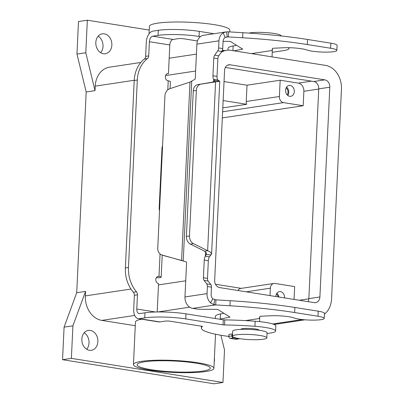 <?xml version="1.0" encoding="UTF-8"?>
<svg xmlns="http://www.w3.org/2000/svg" width="404" height="404" viewBox="0 0 404 404"><rect width="100%" height="100%" fill="white"/><g stroke="black" fill="none" stroke-linecap="round" stroke-linejoin="round"><path stroke-width="0.61" d="M239.213 338.825L236.118 339.289A1.833 1.449 -98.6 0 1 235.759 339.289L230.224 338.411A1.833 1.449 -98.6 0 1 228.851 336.37L228.942 334.421L232.037 333.957L231.941 335.901A1.833 1.449 81.4 0 0 233.315 337.941L238.855 338.825A1.833 1.449 81.4 0 0 239.213 338.825A1.833 1.449 81.4 0 0 239.643 338.668M263.347 339.229A17.21 2.56 2.7 0 1 244.112 339.219A17.21 2.56 2.7 0 1 232.457 336.239A17.21 2.56 2.7 0 1 235.946 334.871A17.21 2.56 2.7 0 1 255.182 334.881A17.21 2.56 2.7 0 1 266.837 337.86A17.21 2.56 2.7 0 1 263.347 339.229M232.457 336.239L232.694 331.174A17.21 2.56 2.7 0 1 236.183 329.805A17.21 2.56 2.7 0 1 255.419 329.816A17.21 2.56 2.7 0 1 267.074 332.795L266.837 337.86M157.207 311.964L158.545 283.618A3.661 2.899 -98.6 0 1 155.803 279.987A3.661 2.899 -98.6 0 1 158.171 276.381A3.661 2.899 -98.6 0 1 158.888 276.386L158.994 276.402A5.494 0.818 2.7 0 1 161.166 277.159A5.494 0.818 2.7 0 1 160.055 277.593L158.201 277.876L156.398 277.588M213.575 81.744L213.691 79.335A5.494 3.252 -81 0 1 212.943 75.72L213.782 58.035A3.661 2.166 -81 0 1 214.701 55.146L217.726 50.818A3.661 2.166 99 0 0 218.645 47.93L218.978 40.814A10.252 8.12 -98.6 0 1 223.195 32.855L225.927 31.926L203.525 35.3A10.252 8.12 81.4 0 0 196.884 44.137L195.273 78.376A0.914 0.54 -81 0 1 194.824 79.315L191.723 81.103L183.234 261.024L162.211 255.06A7.322 6.378 -71.8 0 1 161.928 254.974A7.322 6.378 -71.8 0 1 157.742 248.228L164.933 95.763A7.322 6.378 108.2 0 1 170.059 88.622L170.392 81.613A5.494 0.818 -177.3 0 0 168.216 80.856L168.109 80.835A3.661 2.899 81.4 0 1 165.362 77.204A3.661 2.899 81.4 0 1 167.736 73.599A3.661 2.899 81.4 0 1 168.448 73.604L169.801 44.97A5.126 3.035 99 0 1 173.129 39.441L178.467 38.638A3.661 0.545 -177.3 0 1 183.593 38.769L197.465 40.976M214.014 33.719L199.298 31.381A29.29 4.353 2.7 0 0 158.302 30.33L152.964 31.133A10.252 6.065 99 0 0 146.304 42.193L145.632 56.358A3.661 2.899 81.4 0 1 144.364 59.04A29.29 23.21 -98.6 0 0 134.214 80.502L125.376 267.918A29.29 23.21 81.4 0 0 133.365 292.264A3.661 2.899 -98.6 0 1 134.365 295.304L133.699 309.469A10.252 6.065 99 0 0 138.274 318.665L158.676 321.912A10.252 6.065 -81 0 0 159.807 321.912L165.15 321.109A3.661 0.545 -177.3 0 1 170.271 321.241L201.753 326.245A1.833 0.273 -177.3 0 1 202.48 326.498A1.833 0.273 -177.3 0 1 202.444 326.548L202.449 326.447M125.376 267.918L128.472 267.453A29.29 23.21 81.4 0 0 136.461 291.799A3.661 2.899 -98.6 0 1 137.456 294.839L136.789 309.004A5.126 3.035 -81 0 0 139.077 313.605A5.126 3.035 -81 0 0 139.643 313.605L144.98 312.802A29.29 4.353 2.7 0 1 185.976 313.852L223.286 319.781A1.833 0.273 -177.3 0 0 224.796 319.902A73.23 10.883 2.7 0 1 255.187 321.236A25.629 3.808 2.7 0 1 275.831 325.957L275.589 331.022A25.629 3.808 2.7 0 1 270.392 333.058L267.039 333.563M103.373 53.722A10.07 7.979 -98.6 0 1 95.829 43.733A10.07 7.979 -98.6 0 1 102.343 33.82A10.07 7.979 -98.6 0 1 104.308 33.83A10.07 7.979 -98.6 0 1 111.852 43.824A10.07 7.979 -98.6 0 1 105.338 53.732A10.07 7.979 -98.6 0 1 103.373 53.722M89.385 350.298A10.07 7.979 -98.6 0 1 81.84 340.309A10.07 7.979 -98.6 0 1 88.355 330.396A10.07 7.979 -98.6 0 1 90.324 330.406A10.07 7.979 -98.6 0 1 97.869 340.395A10.07 7.979 -98.6 0 1 91.355 350.308A10.07 7.979 -98.6 0 1 89.385 350.298M232.563 334.042L232.037 333.957M259.131 330.245L259.131 330.25A9.156 1.358 -177.3 0 0 255.51 328.982A9.156 1.358 -177.3 0 0 245.95 328.407A9.156 1.358 -177.3 0 0 240.845 329.381L240.845 329.391M248.904 33.103A17.21 2.56 2.7 0 1 250.187 32.87A17.21 2.56 2.7 0 1 269.423 32.875A17.21 2.56 2.7 0 1 281.078 35.86L281.073 35.951M278.129 296.889A4.505 3.57 81.4 0 0 276.381 294.072M275.836 296.526A5.494 4.353 -98.6 0 1 279.396 291.612A5.494 4.353 -98.6 0 1 280.467 291.617A5.494 4.353 -98.6 0 1 284.573 297.915M287.799 95.47A5.494 4.353 81.4 0 0 286.547 87.138M290.188 85.461A5.494 4.353 -98.6 0 1 294.304 90.915A5.494 4.353 -98.6 0 1 290.754 96.319A5.494 4.353 -98.6 0 1 289.678 96.314A5.494 4.353 -98.6 0 1 285.562 90.865A5.494 4.353 -98.6 0 1 289.118 85.456A5.494 4.353 -98.6 0 1 290.188 85.461M205.747 371.529A40.274 5.984 2.7 0 1 160.731 371.508A40.274 5.984 2.7 0 1 133.451 364.534A40.274 5.984 2.7 0 1 141.617 361.333A40.274 5.984 2.7 0 1 186.633 361.353A40.274 5.984 2.7 0 1 213.913 368.327A40.274 5.984 2.7 0 1 205.747 371.529M133.451 364.534L135.456 322.038A40.274 5.984 2.7 0 1 141.557 319.185M149.046 33.87L149.399 26.366A40.274 5.984 2.7 0 1 157.565 23.164A40.274 5.984 2.7 0 1 202.581 23.185A40.274 5.984 2.7 0 1 229.861 30.159L229.78 31.916M151.591 369.756A36.612 5.444 2.7 0 1 137.107 364.706A36.612 5.444 2.7 0 1 157.525 360.797A36.612 5.444 2.7 0 1 195.773 363.11A36.612 5.444 2.7 0 1 210.257 368.155A36.612 5.444 2.7 0 1 189.84 372.064A36.612 5.444 2.7 0 1 151.591 369.756M224.225 50.667A54.924 8.166 2.7 0 1 222.437 50.167M288.345 47.702A25.629 3.808 2.7 0 1 288.911 48.551A25.629 3.808 2.7 0 1 283.714 50.591L272.24 52.313M128.472 267.453L137.309 80.037A29.29 23.21 -98.6 0 1 147.46 58.575A3.661 2.899 81.4 0 0 148.728 55.893L149.394 41.728A5.126 3.035 -81 0 1 152.727 36.198L158.065 35.395A29.29 4.353 2.7 0 1 199.056 36.446L200.399 36.658M224.043 81.558L247.021 85.209L246.253 101.485A5.494 4.353 81.4 0 0 246.713 104.293L222.801 107.888M246.713 104.293L223.144 100.546M270.003 295.597L270.352 288.188A5.494 4.353 -98.6 0 1 273.907 283.451L240.769 288.436A5.494 4.353 81.4 0 0 237.956 290.501M215.509 284.254L241.299 288.36M247.021 85.209L280.159 80.224L298.379 83.123A7.322 5.802 -98.6 0 1 303.864 91.284L303.182 105.747L222.326 117.912M159.519 210.61A5.494 4.353 -98.6 0 1 159.171 208.105L161.994 148.187A5.494 4.353 81.4 0 1 162.575 145.829M287.148 94.854A4.505 3.57 81.4 0 0 286.103 87.915M278.957 297.021A5.494 4.353 81.4 0 0 276.826 293.294M273.907 283.451A5.494 4.353 -98.6 0 1 274.978 283.457L294.657 286.587L294.051 299.425M280.159 80.224L279.391 96.5A5.494 4.353 81.4 0 0 283.507 102.621L303.182 105.747M167.049 73.816L168.448 73.604M215.61 81.638L197.909 84.598A7.322 5.802 81.4 0 0 193.258 90.895L196.349 90.43A7.322 5.802 -98.6 0 1 201 84.133L219.751 81.234L211.605 253.929L210.575 252.273L207.636 250.702L215.61 81.638M204.545 251.167L190.385 244.097A7.322 5.802 -98.6 0 1 186.396 236.421L189.491 235.956A7.322 5.802 81.4 0 0 193.481 243.632L207.636 250.702L204.545 251.167L205.995 252.399L206.479 253.454L205.348 256.161L205.55 251.929M324.402 314.231A21.235 16.827 81.4 0 0 331.558 298.829L341.451 89.057A21.235 16.827 81.4 0 0 325.533 65.387L230.8 50.323A21.235 16.827 81.4 0 0 226.649 50.303A21.235 16.827 81.4 0 0 221.119 52.444M308.065 301.652A6.59 5.222 81.4 0 0 308.853 298.637L318.746 88.865A6.59 5.222 81.4 0 0 313.807 81.517L225.351 67.453M230.118 64.792L324.851 79.856A6.59 5.222 -98.6 0 1 329.795 87.203L319.902 296.975A6.59 5.222 -98.6 0 1 315.635 302.657A6.59 5.222 -98.6 0 1 314.347 302.652L219.609 287.587A6.59 5.222 -98.6 0 1 214.67 280.24L224.563 70.468A6.59 5.222 -98.6 0 1 228.831 64.786A6.59 5.222 -98.6 0 1 230.118 64.792L227.603 65.17M220.927 335.254L224.498 349.92L222.963 382.472L214.125 383.8L62.549 359.696L64.085 327.149L76.72 292.718L86.183 91.986L95.021 90.658L95.233 86.138A21.968 17.407 -98.6 0 1 109.459 67.19L140.789 62.479M135.279 325.715L101.808 320.392A21.968 17.407 -98.6 0 1 85.345 295.91L85.557 291.39L72.917 325.816L71.382 358.368L222.963 382.472M95.021 90.658L85.794 52.752L87.33 20.2L149.227 30.042M214.398 358.116A10.07 7.979 -98.6 0 1 214.206 362.166M62.549 359.696L71.382 358.368M64.085 327.149L72.917 325.816M76.72 292.718L85.557 291.39M86.183 91.986L76.962 54.08L85.794 52.752M76.962 54.08L78.497 21.528L87.33 20.2M100.662 52.692A10.07 7.979 81.4 0 0 98.182 36.193M86.678 349.268A10.07 7.979 81.4 0 0 84.194 332.77M275.589 331.022A25.629 3.808 2.7 0 0 254.944 326.301A73.23 10.883 2.7 0 0 224.558 324.962A1.833 0.273 -177.3 0 1 223.048 324.846L185.739 318.913A29.29 4.353 2.7 0 0 144.743 317.862L139.405 318.67A10.252 6.065 99 0 1 138.274 318.665M228.851 336.446A54.924 8.166 2.7 0 1 201.384 328.038A54.924 8.166 2.7 0 1 202.444 326.548M236.572 45.293L233.128 45.95A32.951 4.898 -177.3 0 0 228.083 48.293L227.992 50.172M336.845 50.414L337.082 45.349A15.746 2.338 -177.3 0 0 330.856 43.183L307.535 39.471A128.154 19.049 -177.3 0 0 242.839 32.709L228.578 31.84L228.341 36.905L242.602 37.774A128.154 19.049 2.7 0 1 307.298 44.536L330.613 48.243A15.746 2.338 2.7 0 1 336.845 50.414A15.746 2.338 2.7 0 1 324.316 52.116A15.746 2.338 2.7 0 1 306.737 49.96A16.478 2.449 -177.3 0 0 282.825 47.783L273.346 48.248A1.833 0.273 -177.3 0 0 272.503 48.424L271.897 50.53L251.434 53.606M233.911 50.818L242.324 49.217A1.833 0.273 -177.3 0 0 242.607 49.086A1.833 0.273 -177.3 0 0 242.546 49.01L230.74 41.668A1.833 0.273 -177.3 0 0 228.512 41.365L223.069 41.324M225.437 37.345L228.341 36.905L227.159 36.941L226.689 31.84L228.578 31.84M226.689 36.996L225.169 37.486A5.126 4.06 81.4 0 0 223.059 41.466L222.725 48.576A3.661 2.166 -81 0 1 221.806 51.47L218.781 55.797A3.661 2.166 99 0 0 217.862 58.686L217.029 76.366A5.494 3.252 99 0 0 217.771 79.982L219.751 81.234M225.927 31.926L226.689 31.84M183.234 261.024L186.209 261.903A0.914 0.54 99 0 1 186.577 262.711L184.966 296.95A10.252 8.12 81.4 0 0 192.647 308.378L196.632 309.01A3.661 0.545 -177.3 0 0 199.758 309.247L215.872 309.368A1.833 0.273 2.7 0 1 218.099 309.666L229.911 317.014A1.833 0.273 2.7 0 1 229.967 317.089A1.833 0.273 2.7 0 1 229.689 317.216L220.251 319.019A32.951 4.898 -177.3 0 0 219.473 319.175M207.055 293.627L207.393 286.517A3.661 2.166 -81 0 0 206.732 283.866L204.076 280.391A3.661 2.166 99 0 1 203.419 277.74L204.252 260.055A5.494 3.252 99 0 1 205.348 256.161L209.429 256.813A5.494 3.252 -81 0 0 208.333 260.701L207.499 278.386A3.661 2.166 -81 0 0 208.156 281.038L210.812 284.512A3.661 2.166 99 0 1 211.474 287.163L211.135 294.279A5.126 4.06 81.4 0 0 212.842 298.864L215.943 299.844L215.701 304.909L213.827 304.606L210.464 302.803A10.252 8.12 -98.6 0 1 207.055 293.627L184.966 296.95M191.723 81.103L189.991 82.093L170.059 88.622M217.771 79.982L213.691 79.335L214.63 80.992M219.311 81.078L214.423 80.623C214.968 81.118 214.332 81.608 212.519 82.103M182.527 260.701L164.6 255.843A7.322 6.378 108.2 0 1 164.322 255.762L161.928 254.974M209.429 256.813L211.605 253.929M245.481 320.604L259.257 318.534L259.863 316.428A1.833 0.273 2.7 0 1 260.706 316.251L270.185 315.787A16.478 2.449 2.7 0 1 294.097 317.963A15.746 2.338 -177.3 0 0 311.676 320.12A15.746 2.338 -177.3 0 0 324.205 318.418A15.746 2.338 -177.3 0 0 317.978 316.246L294.657 312.539A128.154 19.049 -177.3 0 0 229.962 305.777L215.701 304.909L192.647 308.378M215.943 299.844L230.204 300.712A128.154 19.049 2.7 0 1 294.895 307.474L318.216 311.181A15.746 2.338 2.7 0 1 324.442 313.353L324.205 318.418M215.337 318.519L215.443 316.297A32.951 4.898 2.7 0 1 220.493 313.953L223.937 313.297M186.396 236.421L193.258 90.895M189.491 235.956L196.349 90.43M233.315 337.941L230.224 338.411M231.941 335.901L228.851 336.37M157.489 276.594L158.888 276.386M167.791 89.895L168.216 80.856M134.365 295.304L137.456 294.839M133.365 292.264L136.461 291.799M238.855 338.825L235.759 339.289M152.727 36.198L173.129 39.441M199.298 31.381L199.056 36.446M311.484 81.148L298.379 83.123M158.302 30.33L158.065 35.395M134.214 80.502L137.309 80.037M279.391 96.5L246.253 101.485M283.507 102.621L222.614 111.782M270.352 288.188L246.228 291.819M308.843 298.819L299.288 300.253M169.801 44.97L149.394 41.728M145.632 56.358L148.728 55.893M144.364 59.04L147.46 58.575M197.909 84.598L201 84.133M136.789 309.004L155.601 311.999M158.994 276.402L160.055 253.929M190.385 244.097L193.481 243.632M324.851 79.856L313.807 81.517M319.902 296.975L308.853 298.637M329.795 87.203L318.746 88.865M318.741 89.047L303.864 91.284M95.233 86.138L134.229 80.27M165.595 75.553L195.617 71.033M272.781 323.988L302.298 319.544M101.808 320.392L134.684 315.443M157.873 311.954L189.658 307.176M85.345 295.91L130.967 289.047M158.484 284.906L185.724 280.805M139.405 318.67L159.807 321.912M144.743 317.862L144.98 312.802M185.739 318.913L185.976 313.852M223.048 324.846L223.286 319.781M224.558 324.962L224.796 319.902M254.944 326.301L255.187 321.236M330.856 43.183L330.613 48.243M233.128 45.95L232.906 50.662M242.339 48.884L242.324 49.217M225.169 37.486L223.195 32.855M242.839 32.709L242.602 37.774M307.535 39.471L307.298 44.536M218.978 40.814L196.884 44.137M181.588 260.307L189.991 82.093M212.943 75.72L217.029 76.366M213.782 58.035L217.862 58.686M218.645 47.93L222.725 48.576M162.211 255.06L164.6 255.843M217.726 50.818L221.806 51.47M214.701 55.146L218.781 55.797M206.227 254.48L211.11 254.934M204.252 260.055L208.333 260.701M203.419 277.74L207.499 278.386M204.076 280.391L208.156 281.038M206.732 283.866L210.812 284.512M207.393 286.517L211.474 287.163M212.842 298.864L210.464 302.803M214.766 299.728L213.827 304.606M220.251 319.019L220.493 313.953M229.689 317.216L229.704 316.887M229.962 305.777L230.204 300.712M317.978 316.246L318.216 311.181M294.657 312.539L294.895 307.474M259.767 316.761L259.54 321.629M272.023 56.878L272.407 48.763M288.951 47.712L288.911 48.551M226.649 50.303L222.094 50.99M169.175 58.206L196.415 54.111M274.069 324.462L305.03 319.801M161.166 277.159L162.211 255.065M201.384 328.038L201.47 326.2M213.913 368.327L215.524 334.224M253.833 53.99L253.869 53.242"/></g></svg>
